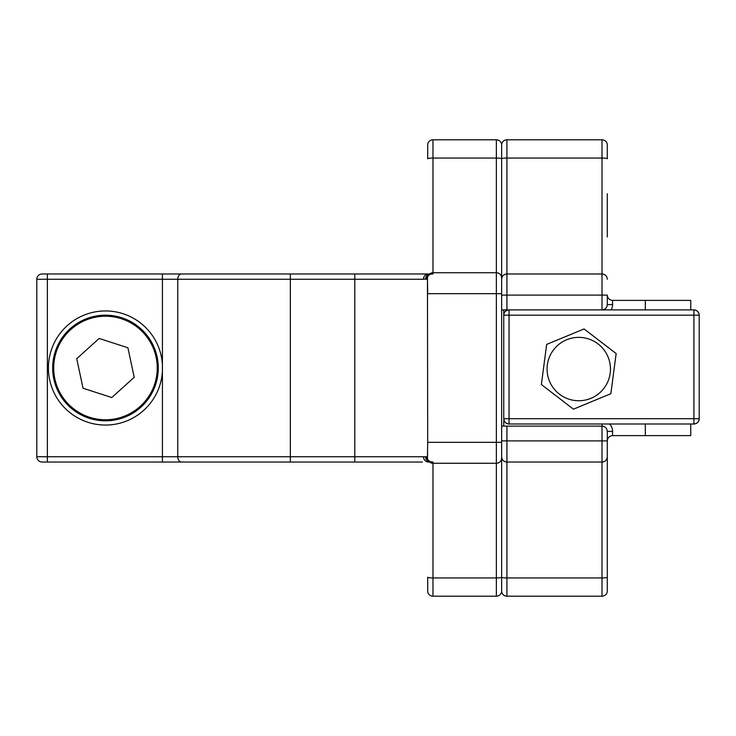 <?xml version="1.0" encoding="UTF-8"?>
<svg xmlns="http://www.w3.org/2000/svg" width="736" height="736" viewBox="0 0 736 736"><rect width="100%" height="100%" fill="white"/><g stroke="black" fill="none" stroke-linecap="round" stroke-linejoin="round"><path stroke-width="1.1" d="M602.002 423.991L602.002 426.107C605.194 426.438 606.952 428.205 607.292 431.388L607.292 590.916A5.281 5.281 0 0 1 602.002 596.197L506.92 596.197A5.281 5.281 0 0 1 501.639 590.916L501.639 426.107L506.92 426.107L506.92 440.892L602.002 440.892L602.002 426.107L506.92 426.107M645.325 309.893L645.325 300.389L612.573 300.389C609.38 300.049 607.623 298.292 607.292 295.108L607.292 304.612C606.952 307.795 605.194 309.562 602.002 309.893L501.639 309.893L501.639 158.774L501.639 518.549M501.639 566.085L501.639 590.916A5.281 5.281 0 0 1 496.358 596.197L432.97 596.197A5.281 5.281 0 0 1 427.69 590.916L427.69 577.226A5.281 0.718 180 0 0 432.97 577.944L496.358 577.944L496.358 463.275L432.97 463.275L432.97 596.197M607.292 542.312L607.292 498.999M501.639 440.892L506.92 440.892L506.92 462.024A5.281 5.281 0 0 1 501.639 456.743A5.281 5.281 0 0 0 506.92 462.024L506.92 577.944L602.002 577.944L602.002 462.024L506.92 462.024L602.002 462.024A5.281 5.281 0 0 0 607.292 456.743L607.292 440.892C607.623 437.708 609.38 435.951 612.573 435.611L690.745 435.611L690.745 423.991L693.919 423.991C697.102 423.66 698.86 421.894 699.2 418.71A5.281 5.281 0 0 1 693.919 423.991L509.036 423.991C505.853 423.66 504.086 421.894 503.755 418.71L504.197 420.826M503.755 426.107L503.755 420.826M509.036 423.991A5.281 5.281 0 0 1 503.755 418.71A5.281 5.281 0 0 0 509.036 423.991L509.036 418.71L693.919 418.71L693.919 315.174L509.036 315.174L509.036 418.71L503.755 418.71L503.755 309.893M501.639 169.915L501.639 145.084A5.281 5.281 0 0 1 506.92 139.803L602.002 139.803A5.281 5.281 0 0 1 607.292 145.084L607.292 158.774L607.292 145.084M645.325 423.991L645.325 435.611M645.325 300.389L690.745 300.389L690.745 309.893L693.919 309.893A5.281 5.281 0 0 1 699.2 315.174C698.86 311.99 697.102 310.233 693.919 309.893C697.102 310.233 698.86 311.99 699.2 315.174L699.2 418.71C698.86 421.894 697.102 423.66 693.919 423.991L693.919 418.71L699.2 418.71M607.292 237.001L607.292 193.688M699.2 315.174L693.919 315.174L693.919 309.893L602.002 309.893L602.002 273.976A5.281 5.281 0 0 1 607.292 279.257A5.281 5.281 0 0 0 602.002 273.976L506.92 273.976L602.002 273.976L602.002 158.056L506.92 158.056L506.92 309.893M501.639 279.257A5.281 5.281 0 0 1 506.92 273.976M566.665 339.765A31.694 31.694 0 0 0 549.47 381.156A31.694 31.694 0 0 0 590.87 398.351A31.694 31.694 0 0 0 608.056 356.951A31.694 31.694 0 0 0 566.665 339.765M565.386 336.674L546.682 344.393L541.365 384.505L573.445 409.17L610.843 393.714L616.161 353.602L584.08 328.946L565.386 336.674M509.036 309.893C505.853 310.233 504.086 311.99 503.755 315.174L509.036 315.174L509.036 309.893A5.281 5.281 0 0 0 503.755 315.174A5.281 5.281 0 0 1 509.036 309.893M116.509 419.658A52.826 52.826 0 0 1 53.811 379.04A52.826 52.826 0 0 1 94.429 316.342A52.826 52.826 0 0 1 157.127 356.96A52.826 52.826 0 0 1 116.509 419.658A52.826 52.826 0 0 0 157.127 356.96A52.826 52.826 0 0 0 94.429 316.342M99.158 338.45L76.728 358.699L83.039 388.24L111.789 397.55L134.219 377.301L127.898 347.76L99.158 338.45M162.417 364.614A57.049 57.049 0 0 0 105.469 310.951A57.049 57.049 0 0 0 48.42 368A57.049 57.049 0 0 0 105.469 425.049A57.049 57.049 0 0 0 162.417 371.386L162.417 279.257L47.362 279.257L47.362 456.743L162.417 456.743L162.417 371.386M422.409 462.024L42.081 462.024A5.281 5.281 0 0 1 36.8 456.743A5.281 5.281 0 0 0 42.081 462.024L47.362 462.024L47.362 456.743L36.8 456.743L36.8 279.257A5.281 5.281 0 0 1 42.081 273.976L432.97 273.976L432.97 272.725L496.358 272.725L496.358 158.056L432.97 158.056L432.97 272.725A5.281 5.235 180 0 0 429.548 273.976A5.281 5.134 -94.5 0 0 425.592 279.119L423.485 279.257A5.281 4.977 -90 0 1 428.462 273.976M431.728 462.024L429.548 462.024A5.281 5.235 180 0 0 432.97 463.275L432.97 462.024L431.728 462.024A5.281 5.198 -90 0 1 426.53 456.743L427.469 456.743L427.69 442.336L427.469 279.257L427.69 293.664L496.358 293.664L496.358 272.725A5.281 5.235 180 0 1 501.639 277.96L501.639 217.451M354.798 462.024L354.798 456.743L290.352 456.743L290.352 462.024L162.417 462.024L162.417 456.743L290.352 456.743L290.352 279.257L177.744 279.257L177.744 456.743A5.281 3.827 -90 0 0 181.571 462.024M36.8 279.257L47.362 279.257L47.362 273.976L42.081 273.976M427.69 145.084A5.281 5.281 0 0 1 432.97 139.803L432.97 158.056A5.281 0.718 180 0 0 427.69 158.774L427.69 145.084A5.281 5.281 0 0 1 432.97 139.803L496.358 139.803A5.281 5.281 0 0 1 501.639 145.084L501.639 158.774A5.281 0.718 0 0 1 506.92 158.056L506.92 139.803M427.69 443.1L427.69 442.336L501.639 442.336L501.639 577.226A5.281 0.718 0 0 0 506.92 577.944L506.92 596.197A5.281 5.281 0 0 1 501.639 590.916M428.462 462.024A5.281 4.977 -90 0 1 423.485 456.743L426.53 456.743M431.802 273.976C428.61 274.574 427.165 276.331 427.469 279.257L425.592 279.119M427.634 453.091L427.469 456.743C427.156 459.669 428.61 461.426 431.802 462.024L429.53 461.408M426.53 279.257A5.281 5.198 -90 0 1 431.728 273.976M607.292 295.108L501.639 295.108M607.292 431.388L612.573 431.388A10.562 10.562 0 0 0 609.546 423.991M612.573 431.388L612.573 435.611M612.573 300.389L612.573 304.612A10.562 10.562 0 0 1 611.156 309.893M607.292 158.774A5.281 0.718 0 0 0 602.002 158.056L602.002 139.803M607.292 456.743A5.281 5.281 0 0 1 602.002 462.024L602.002 440.892L607.292 440.892M607.292 590.916A5.281 5.281 0 0 1 602.002 596.197L602.002 577.944A5.281 0.718 0 0 0 607.292 577.226M607.292 304.612L612.573 304.612M94.65 317.372A51.768 51.768 0 0 0 54.85 378.819A51.768 51.768 0 0 0 116.288 418.628A51.768 51.768 0 0 0 156.096 357.181A51.768 51.768 0 0 0 94.65 317.372M423.485 456.743L354.798 456.743L354.798 279.257L290.352 279.257L290.352 273.976M501.639 458.04A5.281 5.235 180 0 1 496.358 463.275L496.358 293.664L501.639 293.664M181.571 273.976A5.281 3.827 -90 0 0 177.744 279.257L162.417 279.257L162.417 273.976M423.485 279.257L354.798 279.257L354.798 273.976M501.639 158.774A5.281 0.718 180 0 0 496.358 158.056L496.358 139.803M496.358 596.197L496.358 577.944A5.281 0.718 180 0 0 501.639 577.226M429.548 462.024A5.281 5.134 -85.5 0 1 425.592 456.881"/></g></svg>
